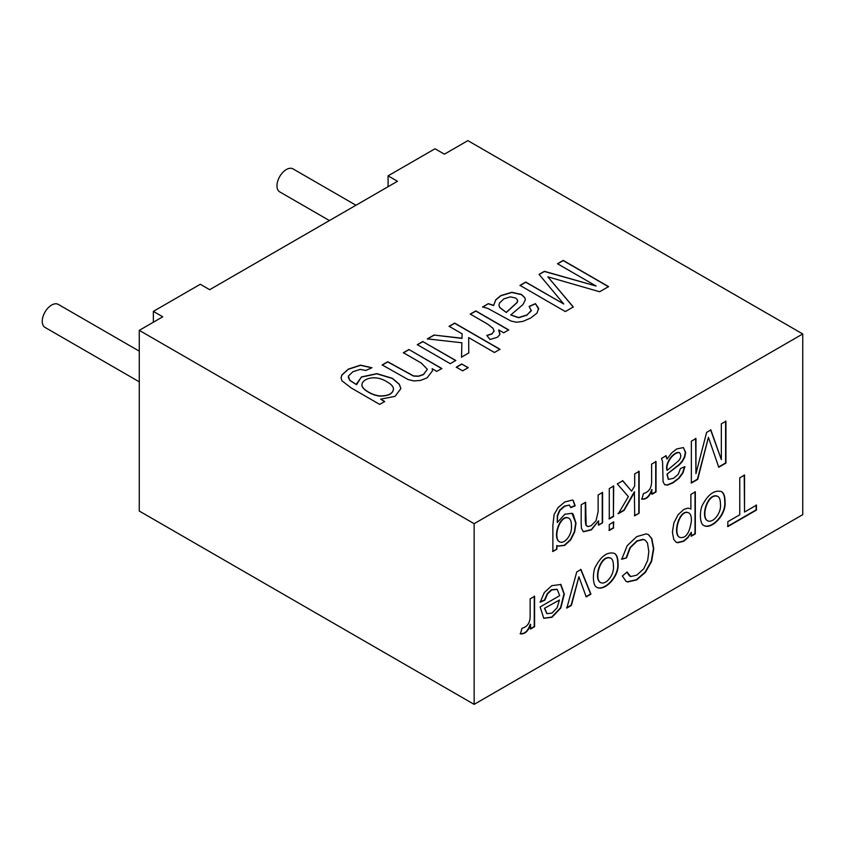 <?xml version="1.0" encoding="UTF-8"?>
<svg xmlns="http://www.w3.org/2000/svg" width="845" height="845" viewBox="0 0 845 845"><rect width="100%" height="100%" fill="white"/><g stroke="black" fill="none" stroke-linecap="round" stroke-linejoin="round"><path stroke-width="1.27" d="M602.569 522.823L598.556 525.136L598.556 520.816L591.437 529.878L583.388 531.769L581.444 528.326L581.18 523.467L581.18 504.792L585.627 502.226L586.134 525.157L587.993 526.583L591.13 525.696L596.052 520.763L598.123 511.626L598.123 495.012L602.569 492.445L602.569 522.823L598.249 524.956M598.556 520.816L591.268 529.593L583.23 531.674M602.253 492.265L602.253 522.643M613.407 485.833L613.407 516.211L608.96 518.767M613.713 516.39L609.277 518.957L609.277 488.568L613.713 486.012L613.407 516.211M613.407 521.809L613.407 527.713L608.96 530.28M613.713 527.893L609.277 530.459L609.277 524.555L613.713 521.988L613.407 527.713M622.48 480.594L631.606 491.177L634.69 485.917L634.69 473.897L639.137 471.341L639.137 513.221L634.373 515.608M639.137 513.221L634.69 515.788L634.373 491.779L623.779 510.211L617.991 513.559M638.82 471.151L638.82 513.042M634.69 491.959L624.096 510.391L618.308 513.739L628.395 496.596L617.294 483.942L622.797 480.773L631.606 491.177M652.023 489.678C649.784 496.448 646.404 499.606 641.883 499.152L643.457 493.533C649.192 492.022 651.907 487.523 651.611 480.044L651.611 464.127L656.026 461.581L656.026 491.959L652.023 494.272L651.706 489.498C649.467 496.268 646.087 499.427 641.566 498.972M655.709 461.402L655.709 491.779L651.706 494.093M667.296 474.33L668.406 479.39L673.602 478.281L678.26 474.309L680.457 468.521L684.894 466.651L682.94 472.968L679 478.302L673.021 482.844L667.539 485.093L664.761 484.776L663.071 481.872L662.564 461.454L661.487 458.434L666.071 455.782L667.011 459.088L671.712 452.857L676.644 448.98L683.33 447.575L685.665 452.466L684.777 457.05L682.454 461.349L679.243 464.898L666.99 474.151L668.258 479.284M683.447 447.639L685.358 452.286L684.461 456.87L682.147 461.169L678.936 464.718L666.99 474.151M667.011 459.088L665.754 455.603M667.275 470.338L678.503 460.874C681.112 457.842 681.461 455.117 679.538 452.719C674.099 451.515 665.099 463.092 667.275 470.338L666.958 470.147C664.793 462.912 673.792 451.336 679.222 452.54L679.57 452.74M684.524 466.81L682.623 472.788L678.693 478.122L672.704 482.664L667.223 484.914L664.603 484.681M556.876 549.208L552.873 551.521L552.873 525.294L554.13 514.51L558.08 507.57L564.766 501.983L572.371 500.039L573.174 500.377L575.17 505.806L570.829 507.623L569.308 505.046L564.745 506.229L559.918 510.433L557.626 515.746L557.288 522.516L564.904 514.193L572.139 513.327L573.047 514.003L576.015 523.129L574.663 531.938L570.681 539.923L564.576 545.458L557.816 546.155L556.876 545.469L556.876 549.208L552.556 551.341M721.334 459.574L721.334 423.873L725.929 421.222L725.929 463.113L718.778 467.243L708.427 437.372L697.706 479.4L691.358 483.065L691.358 441.185L695.953 438.534L695.953 473.622L706.621 432.376L710.867 429.925L721.334 459.574L710.55 429.746M521.999 628.257C527.755 626.726 530.459 622.226 530.132 614.759L530.132 598.873L534.579 596.306L534.579 626.684L530.565 628.997L530.565 624.392C528.357 631.12 524.977 634.278 520.435 633.877L521.999 628.257M540.124 606.953L559.675 595.662L557.235 589.409L551.764 589.926L547.581 593.813L544.835 600.193L540.251 602.168L544.275 592.567L551.785 585.669L560.911 584.497L564.291 594.056L560.858 607.935L552.028 617.272L543.779 618.297L540.124 606.953M474.14 704.371L802.75 514.647L802.75 333.965L467.876 140.629L444.407 154.181L435.017 148.762L388.077 175.855L397.467 181.284L209.687 289.698L200.297 284.269L153.357 311.372L162.736 316.801L139.267 330.353L139.267 511.035L474.14 704.371L474.14 523.689L802.75 333.965M739.755 514.795L739.755 477.847L744.529 475.091L744.529 512.038L756.455 505.162L756.455 510.063L727.83 526.593L727.83 521.682L739.755 514.795M725.031 501.529C726.594 515.006 711.437 529.857 704.001 525.601C699.576 524.006 699.681 512.038 701.963 506.049C707.804 494.494 714.3 489.678 721.45 491.6C723.838 492.962 725.031 496.268 725.031 501.529L724.714 501.349C726.246 514.721 711.374 529.456 703.843 525.505M690.883 509.186L690.883 494.441L695.319 491.874L695.319 533.882L691.316 536.195L691.316 532.234L688.052 537.6L683.637 541.286L677.658 542.744L676.106 542.163L673.74 539.363L672.419 532.139L673.866 522.886L678.112 514.721L683.954 509.366L687.957 508.141L690.09 508.637M622.353 576.005L627.043 572.012L630.708 576.554L636.739 575.17L643.742 568.812L647.703 560.309L648.833 551.605L647.481 543.05L645.136 540.124L643.288 539.532L637.13 541.106L630.296 547.729L626.504 557.911L621.751 559.242L627.18 545.712L636.739 536.617L646.277 533.871L648.495 534.663L651.854 538.624L653.755 548.732L651.611 561.365L645.453 572.308L636.665 579.913L627.518 581.994L626.082 581.381L622.353 576.005M618.012 563.319C619.681 576.396 604.65 591.606 597.024 587.412C592.556 585.817 592.672 573.85 594.912 567.851C600.774 556.295 607.28 551.479 614.431 553.39C616.818 554.753 618.012 558.059 618.012 563.319L617.706 563.14C619.364 576.216 604.333 591.426 596.707 587.233M566.847 608.051L576.744 571.959L580.99 569.509L590.93 594.141L586.198 596.876L578.888 576.765L571.41 605.421L566.847 608.051M613.407 565.981C613.449 561.851 612.593 559.274 610.829 558.26C601.091 554.109 593.56 578.656 600.573 582.575C606.171 585.427 614.611 574.357 613.407 565.981M571.431 526.171C571.473 521.914 570.65 519.284 568.96 518.291C560.467 513.792 552.503 537.504 559.517 541.814C564.196 544.56 572.192 535.265 571.431 526.171M568.801 518.207L568.653 518.112C560.15 513.612 552.186 537.325 559.2 541.634L559.358 541.719M573.016 500.282L574.864 505.627L570.512 507.444M556.876 545.469L556.559 549.028M571.98 513.242L575.709 522.949L574.357 531.758L570.375 539.744L564.259 545.279L557.658 546.06M569.509 505.12L564.428 506.049L559.601 510.253L557.309 515.566L557.288 522.516M544.782 608.495L546.979 613.639L551.975 613.1L557.119 607.735L559.432 600.034L544.476 608.315L546.821 613.544M556.982 589.261L551.447 589.736L547.275 593.634L544.518 600.013L539.934 601.989M560.541 584.286L563.974 593.877L560.541 607.756L551.711 617.093L543.62 618.213M559.432 600.034L544.476 608.315M720.426 504.19C720.468 500.039 719.602 497.451 717.838 496.427C708.089 492.381 700.589 516.865 707.592 520.784C713.191 523.615 721.651 512.598 720.426 504.19M717.68 496.342L717.532 496.247C707.772 492.202 700.273 516.686 707.276 520.604L707.434 520.689M721.292 491.515C723.573 492.91 724.714 496.195 724.714 501.349M691.411 520.752C691.463 516.58 690.618 513.982 688.876 512.968C679.908 508.468 672.747 533.765 679.623 537.357C685.665 538.804 689.594 533.269 691.411 520.752M626.504 557.911L621.445 559.052M626.842 572.181L629.694 576.1M644.978 540.039L642.971 539.353L636.813 540.927L629.99 547.549L626.198 557.732M688.717 512.883L688.559 512.788C679.591 508.289 672.44 533.586 679.317 537.177L679.475 537.262M691.316 532.234L687.745 537.42L683.33 541.106L677.341 542.553L675.958 542.067M695.012 491.695L695.012 533.691L690.999 536.005M585.31 502.405L585.31 520.552L585.817 524.967L586.926 526.192M614.273 553.306C616.554 554.7 617.695 557.985 617.706 563.14M648.337 534.579L651.537 538.445L653.449 548.553L651.294 561.186L645.147 572.128L636.359 579.733L627.212 581.814L625.934 581.286M756.148 504.972L756.148 509.884L727.524 526.403M744.223 474.901L744.529 512.038M361.977 384.813L361.977 384.908C361.121 388.943 372.899 396.02 380.546 396.083C388.415 396.03 392.714 393.781 393.453 389.344L393.453 389.26M341.084 377.926L341.813 375.191L348.33 369.297L360.466 365.325L371.8 367.818M380.641 399.167L384.686 401.502L379.669 404.396L351.235 387.971L341.94 380.789L341.084 377.842L341.813 375.011L348.33 369.117L360.466 365.146L371.969 367.733L365.811 370.459L360.171 369.392L352.861 371.768L348.362 376.141L349.841 380.303L356.548 384.665L361.438 376.923L376.891 373.648L392.355 378.285L399.358 384.274L400.857 388.605L395.037 396.358L380.641 399.167L384.686 401.681M356.495 383.883L361.438 377.102L376.891 373.828L392.355 378.465L399.358 384.454L400.857 388.689M348.235 377.176L349.841 380.482L356.548 384.665M387.01 381.824C375.022 374.166 362.167 378.782 361.977 384.728C361.121 388.763 372.899 395.84 380.546 395.904C388.415 395.851 392.714 393.601 393.453 389.165C393.453 386.672 391.298 384.221 387.01 381.824M382.172 365.124L387.728 361.924L413.511 376.078L418.528 376.289L423.472 374.61L427.359 369.276L423.472 374.43L418.528 376.099L413.511 375.898L387.728 361.745L382.172 364.945L408.135 379.553L413.997 380.947L420.546 380.408L427.074 377.863L432.503 370.786L432.144 368.695L432.503 370.87M432.144 368.695L436.823 371.399L441.829 368.504L408.927 349.503L441.829 368.684M408.927 349.503L403.371 352.714L421.359 363.096L427.359 369.276M403.371 352.893L408.927 349.682M417.314 344.844L422.87 341.633L455.782 360.635M422.87 341.454L417.314 344.665L450.227 363.656L455.782 360.456L422.87 341.633M456.289 367.343L461.845 364.132L468.214 367.818M461.845 363.952L456.289 367.163L462.659 370.839L468.214 367.628L461.845 364.132M449.107 326.487L454.663 323.276L500.008 349.46M461.993 338.391L462.12 333.817L461.993 338.391L434.224 335.085L427.338 339.056M461.518 357.319L461.877 342.774L461.518 357.139L468.764 352.957L468.669 337.599L468.764 353.136M468.669 337.599L494.452 352.492L500.008 349.281L454.663 323.096L449.107 326.307L462.12 333.817M461.993 338.211L434.224 335.085M434.224 334.905L427.338 338.877L461.877 342.774M470.274 314.266L475.798 311.076L508.701 330.078M486.942 335.581L491.98 333.944L494.103 330.828M498.708 329.92L499.828 334.567L497.409 337.25L489.984 339.489L486.815 335.423L491.98 333.764L494.061 331.272L493.057 328.325L487.48 324.026L470.274 314.087L475.798 310.897L508.701 329.899L503.694 332.793L498.708 329.92L499.934 333.859M482.622 307.136L488.357 303.651L493.67 305.362L495.751 299.764L500.821 295.581L511.838 292.286L521.534 294.493L524.819 297.683L525.358 299.806L522.949 304.591L510.75 314.984L518.598 317.741L526.879 315.164L531.368 310.284M493.67 305.362L495.751 299.943L500.821 295.761L511.838 292.465L521.534 294.683L524.819 297.873L525.358 299.89M488.357 303.83L493.67 305.541M506.345 312.291L517.182 302.341L517.573 300.028L515.703 298.031L510.295 296.87L503.873 298.876L499.49 303.006L498.983 305.045L499.67 307.358L506.345 312.47L517.182 302.521L517.721 300.926M498.983 305.129L499.67 307.538L506.345 312.47M488.357 303.651L482.622 306.957L487.903 308.446L510.993 321.047L516.485 322.23L522.833 321.427L530.681 318.047L537.019 313.062L538.614 308.298L535.413 303.63L538.698 309.196M535.413 303.63L529.171 306.408L531.283 310.833L526.879 314.974L518.598 317.562L510.75 314.805M529.171 306.587L535.413 303.809M610.671 558.165L610.523 558.07C600.774 553.919 593.243 578.476 600.256 582.385L600.415 582.48M580.673 569.329L590.623 593.961L585.891 596.697M578.888 576.765L571.093 605.242L566.53 607.872M534.262 596.126L534.262 626.504L530.259 628.817M530.565 624.392L530.259 624.212C528.04 630.94 524.66 634.099 520.119 633.687M725.612 421.042L725.612 462.933L718.472 467.063M708.427 437.372L697.4 479.221L691.052 482.886M695.636 438.354L695.953 473.622M388.077 175.855L388.077 186.703M153.357 311.372L153.357 322.22M547.856 276.822L599.633 291.757L608.569 286.603L563.224 260.418L557.489 263.735L596.126 286.043L544.381 271.298L539.068 274.371L563.763 303.999L525.759 282.05L519.992 285.378L565.337 311.562L573.301 306.957L547.856 276.822L573.301 307.136M139.267 330.353L474.14 523.689M139.267 351.15L58.273 304.39A13.277 7.668 120 0 0 48.049 307.95A13.277 7.668 120 0 0 42.25 321.311A13.277 7.668 120 0 0 44.996 327.395L139.267 381.824M355.967 205.24L293.004 168.884A13.277 7.668 120 0 0 282.769 172.433A13.277 7.668 120 0 0 276.97 185.794A13.277 7.668 120 0 0 279.727 191.878L329.413 220.566M557.489 263.915L563.224 260.609L608.569 286.782M519.992 285.568L525.759 282.23L563.763 303.999M539.068 274.551L544.381 271.477L596.126 286.043"/></g></svg>
